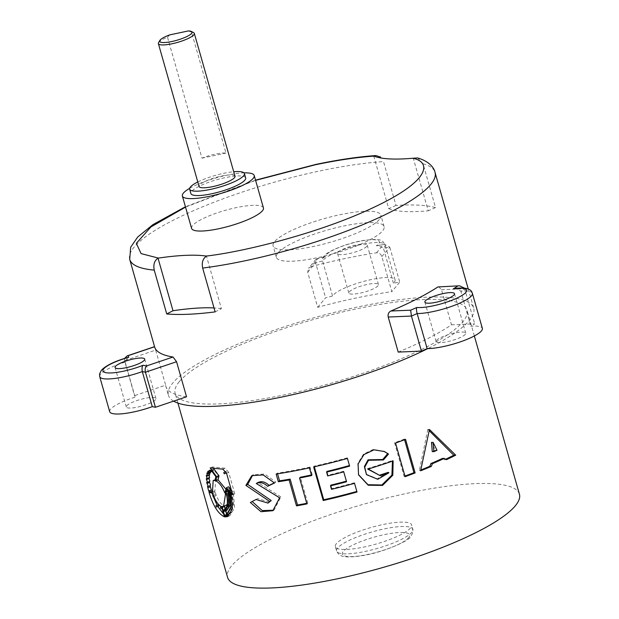 <?xml version="1.0" encoding="UTF-8"?>
<svg xmlns="http://www.w3.org/2000/svg" width="619" height="619" viewBox="0 0 619 619"><rect width="100%" height="100%" fill="white"/><g stroke="black" fill="none" stroke-linecap="round" stroke-linejoin="round"><path stroke-width="0.46" stroke-dasharray="3.1 2.32" d="M221.927 508.091L223.196 507.595L222.825 506.28L221.548 506.752L222.825 506.28L223.266 507.588L221.935 508.106M213.284 496.778L215.683 495.896L215.311 494.589L215.737 495.904L213.246 496.817M226.252 472.947L225.997 471.577L226.268 472.962M410.575 527.961A39.686 8.651 164.1 0 1 369.969 545.679A39.686 8.651 164.1 0 1 335.328 546.662A39.686 8.651 164.1 0 1 336.411 543.621A39.686 8.651 164.1 0 1 377.025 525.895A39.686 8.651 164.1 0 1 411.658 524.92A39.686 8.651 164.1 0 1 410.575 527.961M519.426 494.217A151.74 33.07 -15.9 0 0 386.991 497.97A151.74 33.07 -15.9 0 0 231.715 565.727A151.74 33.07 -15.9 0 0 227.56 577.357M179.286 381.668A151.74 33.07 -15.9 0 0 175.131 393.305A151.74 33.07 -15.9 0 0 307.566 389.552A151.74 33.07 -15.9 0 0 462.842 321.803A151.74 33.07 -15.9 0 0 466.997 310.165A151.74 33.07 -15.9 0 0 334.562 313.918A151.74 33.07 -15.9 0 0 179.286 381.668M367.841 469.156L367.446 468.637L368.197 469.047M388.175 472.359L377.304 478.804L366.154 474.131M383.973 451.321L373.303 449.386L363.492 454.129L357.828 463.461L358.432 474.564M392.461 461.132L392.291 460.521L393.15 460.884M367.446 468.637A148.939 32.459 -15.9 0 0 392.291 460.521M274.372 482.805L275.819 482.093L264.684 474.03L253.496 474.68L252.668 475.206M275.819 482.093L274.526 482.998M269.443 502.195L257.713 498.543L256.011 499.494M257.713 498.543L252.622 501.282M273.536 510.249L274.232 509.839L280.871 496.887L279.595 497.784M280.871 496.887L257.906 482.557M306.738 503.309A148.939 32.459 -15.9 0 0 307.744 503.108L306.916 503.936M307.744 503.108L300.37 477.218M311.45 474.943A148.939 32.459 -15.9 0 0 312.224 474.773L311.62 475.554M312.224 474.773L310.034 467.082L309.43 467.863M310.034 467.082A148.939 32.459 -15.9 0 1 277.366 473.14L276.151 474.038M277.366 473.14L277.56 473.821M356.838 491.44A148.939 32.459 -15.9 0 0 356.908 491.416L357.008 492.02M356.908 491.416L354.532 483.331M354.432 482.727A148.939 32.459 -15.9 0 1 331.83 488.608L331.505 489.327M331.83 488.608L330.84 485.134M346.4 481.172A148.939 32.459 -15.9 0 0 346.594 481.118L346.563 481.76M346.594 481.118L343.738 471.848M343.769 471.206A148.939 32.459 -15.9 0 1 328.016 475.222L327.691 475.934M328.016 475.222L326.933 471.407M349.464 465.542A148.939 32.459 -15.9 0 0 349.534 465.519L349.634 466.13M349.534 465.519L347.437 458.431M347.344 457.828A148.939 32.459 -15.9 0 1 314.173 466.169L313.647 466.935M314.173 466.169L314.344 466.78M404.563 439.73L404.385 439.095L405.553 439.351M404.385 439.095A148.939 32.459 -15.9 0 1 394.551 442.755L395.541 443.08M394.551 442.755L404.122 476.351L405.105 476.669M404.122 476.351A148.939 32.459 -15.9 0 0 404.934 476.057M442.515 458.393L444.659 459.693L446.407 459.7M444.659 459.693A148.939 32.459 -15.9 0 0 445.626 459.236M429.222 430.731L427.845 429.416L429.454 429.493M427.845 429.416L419.334 470.587L420.611 470.804M419.334 470.587A148.939 32.459 -15.9 0 0 420.796 470.007M432.248 451.591A148.939 32.459 -15.9 0 0 435.381 450.199L431.536 442.361M435.381 450.199L437.022 450.253M208.665 490.96L211.218 490.062L214.925 491.393L215.605 479.593L217.331 479.578L218.205 475.763L213.501 469.256L211.118 470.192M218.205 475.763L215.876 476.707M213.501 469.256L211.079 470.192M213.47 469.248L213.377 470.889L212.077 469.372L209.663 470.308M208.085 471.198L210.537 470.27L211.652 471.492L211.597 469.542L212.077 469.372L209.168 470.479M210.537 470.27L207.729 471.601M210.189 470.672L210.584 471.895M210.398 472.931L209.493 471.988L207.009 472.908M209.493 471.988L209.284 472.614L206.8 473.535M209.284 472.614L209.57 473.233M209.679 475.144L208.943 474.471L206.444 475.384M208.943 474.471L208.882 475.299L206.367 476.212M209.446 478.077L208.889 477.644L206.367 478.549M208.889 477.644L208.959 478.642M209.671 481.636L206.738 482.286M210.328 485.691L207.527 486.48M214.925 491.393L212.441 492.314M217.331 479.578L214.963 480.522M231.266 489.853L234.787 493.823L232.674 494.79M234.787 493.823L228.659 472.305L226.546 473.264M228.659 472.305L225.037 468.212L222.879 469.179M225.037 468.212L212.541 466.958L210.151 467.894M212.541 466.958L213.563 468.421M225.958 489.273L227.057 492.02L224.813 492.979M227.057 492.02L228.635 486.789M225.997 471.577L225.277 471.871L225.997 471.577M228.728 515.983L229.889 515.681L234.632 507.843L233.34 493.266L231.792 491.501L233.58 503.618L231.429 512.3M228.922 514.327L224.581 515.619M231.792 491.501L229.641 492.469M226.956 514.675L227.072 515.078M233.34 493.266L231.212 494.233M223.652 514.141L226.786 515.836L223.885 505.646C220.441 503.943 217.571 499.564 215.257 492.507L211.566 491.254L212.185 493.258M212.921 495.44L213.4 496.763M217.099 505.266L217.772 506.512M226.786 515.836L224.403 516.78M211.566 491.254L209.013 492.151M223.885 505.646L221.501 506.59M212.758 493.42L215.242 492.5L212.774 493.428M212.82 495.502L215.311 494.589L212.758 495.502M218.399 504.81L218.778 506.125M225.95 509.677L225.687 510.218L226.701 509.963L231.003 503.131L230.307 490.047L229.084 488.352L228.279 490.937C231.065 501.522 230.16 507.812 225.571 509.801L223.196 510.745M228.279 490.937L230.307 490.047M225.571 509.801L225.362 510.35M230.198 489.66L228.024 490.619M229.084 488.352L226.894 489.312M225.27 508.756L225.811 509.228L223.474 510.164M223.861 509.979L225.44 509.352C229.92 507.418 230.802 501.289 228.094 490.968L225.873 491.935M228.094 490.968L227.521 493.505L226.531 493.931M227.521 493.505L227.127 504.593M225.842 505.638L222.051 506.721M224.426 505.777L224.535 506.164M227.436 514.35L228.612 514.041L233.115 506.056L231.413 491.068L229.254 492.035M231.413 491.068L230.585 490.109L228.411 491.068M230.585 490.109L231.057 504.284M226.856 510.335L223.42 511.542M155.531 399.719A15.405 3.358 164.1 0 1 139.762 406.598A15.405 3.358 164.1 0 1 126.315 406.977A15.405 3.358 164.1 0 1 126.74 405.793A15.405 3.358 164.1 0 1 142.502 398.915A15.405 3.358 164.1 0 1 155.949 398.535A15.405 3.358 164.1 0 1 155.531 399.719M109.702 411.712A32.683 7.126 164.1 0 1 110.6 409.205A32.683 7.126 164.1 0 1 135.143 397.119L134.54 395.649L165.652 385.165A158.743 34.594 164.1 0 0 165.9 386.457L168.399 395.224A158.743 34.594 164.1 0 1 172.74 383.053A158.743 34.594 164.1 0 1 335.181 312.169A158.743 34.594 164.1 0 1 473.728 308.247A158.743 34.594 164.1 0 1 469.388 320.418A158.743 34.594 164.1 0 1 427.768 348.613M465.326 334.306A15.405 3.358 164.1 0 1 449.556 341.185A15.405 3.358 164.1 0 1 436.109 341.572A15.405 3.358 164.1 0 1 436.534 340.388A15.405 3.358 164.1 0 1 452.296 333.509A15.405 3.358 164.1 0 1 465.743 333.13A15.405 3.358 164.1 0 1 465.326 334.306M307.697 272.252L315.597 262.75L322.576 260.963L322.685 258.131L325.416 256.583L317.802 258.541L311.071 266.627L308.579 268.205L307.697 272.252L317.679 307.31A158.743 34.594 164.1 0 1 391.842 291.65L381.853 256.591C380.832 253.937 379.052 252.676 376.514 252.807A158.743 34.594 -15.9 0 0 311.071 266.627M378.039 285.769A15.405 3.358 164.1 0 1 362.277 292.648A15.405 3.358 164.1 0 1 348.83 293.027A15.405 3.358 164.1 0 1 349.248 291.843A15.405 3.358 164.1 0 1 365.017 284.964A15.405 3.358 164.1 0 1 378.464 284.585A15.405 3.358 164.1 0 1 378.039 285.769M366.804 246.323A15.405 3.358 164.1 0 1 351.043 253.202A15.405 3.358 164.1 0 1 337.595 253.589A15.405 3.358 164.1 0 1 338.013 252.405A15.405 3.358 164.1 0 1 353.782 245.526A15.405 3.358 164.1 0 1 367.229 245.147A15.405 3.358 164.1 0 1 366.804 246.323M393.413 283.169L383.424 248.111A32.683 7.126 164.1 0 0 384.198 247.298A32.683 7.126 164.1 0 0 385.088 244.791A32.683 7.126 164.1 0 0 356.567 245.604A32.683 7.126 164.1 0 0 323.118 260.197A32.683 7.126 164.1 0 0 322.576 260.963L332.565 296.021A32.683 7.126 164.1 0 1 333.107 295.255A32.683 7.126 164.1 0 1 366.549 280.662A32.683 7.126 164.1 0 1 395.077 279.85A32.683 7.126 164.1 0 1 394.179 282.357A32.683 7.126 164.1 0 1 393.413 283.169L399.742 282.156L391.842 291.65M189.646 188.369A37.349 8.14 164.1 0 1 244.01 172.879M191.596 228.403A37.349 8.14 164.1 0 1 192.625 225.54A37.349 8.14 164.1 0 1 230.841 208.866A37.349 8.14 164.1 0 1 263.446 207.938M197.794 181.971A28.482 6.205 164.1 0 1 233.711 171.742M245.673 177.939A28.482 6.205 -15.9 0 0 220.821 178.643A28.482 6.205 -15.9 0 0 191.673 191.364A28.482 6.205 -15.9 0 0 190.892 193.546M158.58 42.61A18.678 4.07 164.1 0 1 158.89 42.185A18.678 4.07 164.1 0 1 167.509 37.202L201.964 158.155A18.678 4.07 164.1 0 1 225.997 153.079L191.55 32.134A18.678 4.07 164.1 0 1 193.6 32.637M234.996 176.245A18.678 4.07 -15.9 0 0 218.693 176.709A18.678 4.07 -15.9 0 0 199.589 185.042A18.678 4.07 -15.9 0 0 199.078 186.474M191.55 32.134L188.331 30.95M129.704 259.369A158.743 34.594 164.1 0 1 134.044 247.198A158.743 34.594 164.1 0 1 319.744 170.968A158.743 34.594 164.1 0 1 383.525 161.613L396.005 205.438A158.743 34.594 164.1 0 1 435.536 207.589L423.048 163.764L417.701 157.961M317.679 307.31L325.586 297.809L332.565 296.021M438.709 286.674L441.494 289.762L451.475 324.813A158.743 34.594 164.1 0 1 398.21 352.095M451.475 324.813L474.688 323.83L470.85 326.236A32.683 7.126 164.1 0 1 482.356 328.395M173.622 401.143A158.743 34.594 164.1 0 1 168.399 395.224M186.543 396.787A158.743 34.594 164.1 0 1 165.9 386.457M99.713 376.654A32.683 7.126 164.1 0 1 100.611 374.147A32.683 7.126 164.1 0 1 125.162 362.061L124.551 360.591L155.663 350.106L165.652 385.165M155.663 350.106L154.595 346.756A158.743 34.594 -15.9 0 0 154.665 347.019M169.722 34.881L167.509 37.202M201.964 158.155L225.997 153.079M215.157 311.891L221.416 308.68L206.444 256.096M221.416 308.68A121.386 26.455 -15.9 0 0 214.035 307.953M396.005 205.438L388.717 208.642L373.737 156.058M388.717 208.642A121.386 26.455 -15.9 0 0 428.24 210.8L413.26 158.216M435.536 207.589L428.24 210.8M381.853 256.591L389.761 247.097L384.577 244.366L377.869 245.441L383.424 248.111L389.761 247.097L399.742 282.156M324.495 256.707L316 259.291L315.597 262.75L325.586 297.809M317.075 258.61L317.802 258.541M377.869 245.441L376.329 245.836A28.01 6.105 -15.9 0 0 378.58 243.84A28.01 6.105 -15.9 0 0 359.005 241.441A28.01 6.105 -15.9 0 0 326.236 254.889A28.01 6.105 -15.9 0 0 325.416 256.583M384.577 244.366L376.329 245.836M441.494 289.762L464.699 288.771L460.869 291.178L470.85 326.236M464.436 288.114L474.688 323.83M124.543 358.432L124.551 360.591L134.54 395.649M127.738 357.465L125.162 362.061L135.143 397.119M472.374 293.336A32.683 7.126 164.1 0 0 460.869 291.178L455.205 288.353M379.331 219.482A56.027 12.21 164.1 0 1 321.996 244.497A56.027 12.21 164.1 0 1 273.095 245.882A56.027 12.21 164.1 0 1 274.627 241.588A56.027 12.21 164.1 0 1 331.962 216.573A56.027 12.21 164.1 0 1 380.863 215.188A56.027 12.21 164.1 0 1 379.331 219.482M277.877 252.978A56.027 12.21 -15.9 0 0 276.345 257.28A56.027 12.21 -15.9 0 0 325.238 255.895A56.027 12.21 -15.9 0 0 382.573 230.879A56.027 12.21 -15.9 0 0 384.105 226.577A56.027 12.21 -15.9 0 0 335.204 227.962A56.027 12.21 -15.9 0 0 277.877 252.978M337.664 548.001A39.686 8.651 -15.9 0 0 336.574 551.042A39.686 8.651 -15.9 0 0 371.214 550.059A39.686 8.651 -15.9 0 0 411.821 532.34A39.686 8.651 -15.9 0 0 412.912 529.299A39.686 8.651 -15.9 0 0 378.271 530.282A39.686 8.651 -15.9 0 0 337.664 548.001M408.71 537.648A35.02 7.629 164.1 0 1 367.748 554.462A35.02 7.629 164.1 0 1 343.274 551.459A35.02 7.629 164.1 0 1 384.237 534.646A35.02 7.629 164.1 0 1 408.71 537.648M223.9 505.692L221.517 506.636M185.53 207.094L255.593 180.377M423.048 163.764A158.743 34.594 164.1 0 1 435.033 172.392M376.514 252.807L383.238 244.722M335.328 546.662L336.574 551.042C338.369 554.191 339.862 555.738 341.046 555.684C344.28 557.27 350.927 557.332 360.985 555.854C382.55 552.922 410.134 540.426 411.047 536.247L413.113 531.775L411.658 524.92M177.916 403.077L175.131 393.305M474.347 335.962L466.997 310.165M383.509 451.065L384.438 451.561M358.339 474.316L358.54 474.866M253.496 474.68L251.763 475.663M254.394 500.33L250.803 502.249M274.232 509.839L272.855 510.714M213.377 470.889L211.992 471.43M211.721 469.488L209.261 470.44M211.652 471.492L210.769 471.825M215.605 479.593L215.133 479.779M229.889 515.681L227.614 516.61M226.701 509.963L224.388 510.892M228.612 514.041L226.322 514.969M255.531 180.16L185.437 206.761M115.08 367.539L126.315 406.977M424.874 302.126L436.109 341.572M395.077 279.85L385.088 244.791C382.132 240.791 383.532 237.959 363.701 240.412C347.011 242.996 326.306 251.755 323.892 256.289L322.685 258.131M337.595 253.589L348.83 293.027M468.258 289.019L473.728 308.247M367.229 245.147L378.464 284.585M316 259.291L308.579 268.205M454.508 293.685L465.743 333.13M144.714 359.097L155.949 398.535M276.345 257.28L273.095 245.882M384.105 226.577L380.863 215.188"/><path stroke-width="0.93" d="M220.79 508.532L220.349 507.224L221.548 506.752L220.41 507.216L220.859 508.524M213.191 496.817L212.82 495.502L213.191 496.817L213.911 496.57L213.284 496.778M218.778 506.125L216.286 507.038L215.915 505.723L216.286 507.038L218.832 506.125L218.306 504.841M226.368 472.893L224.217 473.852L223.838 472.537L224.217 473.852L226.469 472.877M229.254 492.035L228.411 491.068L229.045 504.315L224.542 511.263L223.42 511.542L224.504 515.333L226.322 514.969L230.918 506.976L229.254 492.035M223.861 509.979L223.064 510.296C227.645 508.377 228.573 502.249 225.873 491.935L223.521 506.574L222.051 506.721L223.064 510.296L223.474 510.164M226.067 491.896C228.844 502.481 227.885 508.764 223.196 510.745L223.312 511.162L224.388 510.892L228.782 504.059L228.132 491.014L226.894 489.312L226.067 491.896L228.279 490.937M226.275 509.522L223.196 510.745M209.013 492.151C212.982 505.584 218.112 513.793 224.403 516.78L221.501 506.59C217.996 504.872 215.095 500.485 212.774 493.428L209.013 492.151M229.641 492.469L231.243 507.309L226.631 515.256L224.581 515.619L224.945 516.896L227.614 516.61L232.45 508.764L231.212 494.233L229.641 492.469M226.446 487.749L232.674 494.79L226.546 473.264L222.879 469.179L210.151 467.894L216.689 476.808L215.737 480.801C219.343 482.665 222.368 486.72 224.813 492.979L226.446 487.749L228.635 486.789L231.266 489.853M215.876 476.707L211.118 470.192L210.986 471.825L209.663 470.308L209.168 470.479L209.222 472.421L208.085 471.198L207.729 471.601L207.953 473.845L207.009 472.908L207.187 476.057L206.444 475.384L206.367 476.212C207.326 478.456 207.326 479.23 206.367 478.549L206.429 479.547C207.442 481.621 207.551 482.534 206.738 482.286L206.924 483.431C207.961 485.257 208.162 486.271 207.527 486.48L208.688 491.045L212.441 492.314L213.184 480.537L214.963 480.522L215.876 476.707M208.882 475.299C209.833 477.543 209.833 478.325 208.889 477.644L208.959 478.642C209.965 480.715 210.073 481.628 209.284 481.389L209.47 482.534C210.499 484.352 210.7 485.373 210.073 485.582L211.35 490.086L208.665 490.96M210.328 485.691L207.527 486.48M209.671 481.636L206.738 482.286M209.446 478.077L206.932 478.982L206.367 478.549M431.281 466.44L432.441 463.67A151.74 33.07 -15.9 0 0 444.233 458.416L446.407 459.7A151.74 33.07 -15.9 0 0 455.716 455.158L429.454 429.493L420.611 470.804A151.74 33.07 -15.9 0 0 431.281 466.44L429.81 466.3L430.94 463.546L432.441 463.67M415.125 472.939L405.553 439.351A151.74 33.07 -15.9 0 1 395.541 443.08L405.105 476.669A151.74 33.07 -15.9 0 0 415.125 472.939L413.956 472.684L404.563 439.73M357.008 492.02L354.532 483.331A151.74 33.07 -15.9 0 1 331.505 489.327L330.515 485.853A151.74 33.07 -15.9 0 0 346.563 481.76L343.738 471.848A151.74 33.07 -15.9 0 1 327.691 475.934L326.608 472.119A151.74 33.07 -15.9 0 0 349.634 466.13L347.437 458.431A151.74 33.07 -15.9 0 1 313.647 466.935L323.211 500.523A151.74 33.07 -15.9 0 0 357.008 492.02M289.119 479.973L296.493 505.862A151.74 33.07 -15.9 0 0 306.916 503.936L299.542 478.038A151.74 33.07 -15.9 0 0 311.62 475.554L309.43 467.863A151.74 33.07 -15.9 0 1 276.151 474.038L278.341 481.729A151.74 33.07 -15.9 0 0 289.119 479.973L290.133 479.106L297.515 505.003L296.493 505.862M274.526 482.998L263.191 474.943L251.763 475.663L245.905 485.389L269.776 501.498L267.981 503.1L256.011 499.494L250.355 502.481L261.001 511.704L272.855 510.714L279.595 497.784L256.281 483.501C259.949 481.768 263.74 482.704 267.656 486.302L274.526 482.998M250.803 502.249L252.181 501.522L262.216 510.574L273.536 510.249M367.841 469.156L380.143 475.655A151.74 33.07 -15.9 0 0 388.91 472.777L377.776 479.292L366.463 474.618L364.738 467.082L368.529 460.296L383.44 459.94L388.508 454.052L384.438 451.561L374.054 449.82L363.972 454.57L358.099 463.964L358.54 474.866L368.228 485.226L382.519 485.42L392.81 475.23L393.15 460.884A151.74 33.07 -15.9 0 1 367.841 469.156M177.916 403.077L227.56 577.357A151.74 33.07 -15.9 0 0 359.995 573.612A151.74 33.07 -15.9 0 0 515.271 505.855A151.74 33.07 -15.9 0 0 519.426 494.217L474.347 335.962M368.197 469.047L380.143 475.655M379.571 475.191A148.939 32.459 -15.9 0 0 388.175 472.359L388.91 472.777M366.463 474.618L364.382 466.602L368.057 459.816L382.735 459.515L383.44 459.94M382.735 459.515L387.687 453.665L388.508 454.052M387.687 453.665L383.973 451.321M358.432 474.564L367.988 484.716L381.869 484.986L391.904 475.113L392.461 461.132M252.668 475.206L247.724 484.429L245.905 485.389M247.724 484.429L271.246 500.57L269.776 501.498M271.246 500.57L267.981 503.1M252.622 501.282L252.181 501.522M267.656 486.302L269.087 485.381C265.226 481.768 261.497 480.831 257.906 482.557L256.281 483.501M269.087 485.381L274.372 482.805M297.515 505.003A148.939 32.459 -15.9 0 0 306.738 503.309M311.45 474.943A148.939 32.459 -15.9 0 1 300.37 477.218L299.542 478.038M277.56 473.821L279.556 480.831L278.341 481.729M279.556 480.831A148.939 32.459 -15.9 0 0 290.133 479.106M346.4 481.172A148.939 32.459 -15.9 0 1 330.84 485.134L330.515 485.853M349.464 465.542A148.939 32.459 -15.9 0 1 326.933 471.407L326.608 472.119M314.344 466.78L323.737 499.757L323.211 500.523M323.737 499.757A148.939 32.459 -15.9 0 0 356.838 491.44M404.934 476.057A148.939 32.459 -15.9 0 0 413.956 472.684M430.94 463.546A148.939 32.459 -15.9 0 0 442.515 458.393L444.233 458.416M445.626 459.236A148.939 32.459 -15.9 0 0 453.797 455.236L455.716 455.158M453.797 455.236L429.222 430.731M420.796 470.007A148.939 32.459 -15.9 0 0 429.81 466.3M433.145 442.43L431.536 442.361L432.248 451.591L433.834 451.677A151.74 33.07 -15.9 0 0 437.022 450.253L433.145 442.43L433.834 451.677M208.193 471.43L207.729 471.601M210.584 471.895L210.398 472.931M207.272 473.357L206.8 473.535M209.57 473.233L209.679 475.144L207.187 476.057M206.947 476.003L206.367 476.212M208.959 478.642L206.429 479.547M209.47 482.534L206.924 483.431M210.367 486.82L207.814 487.718M211.218 490.062L208.688 491.045M211.241 490.147L211.953 490.426M213.563 468.421L219.002 475.856L216.689 476.808M219.002 475.856L218.089 479.857L215.737 480.801M218.089 479.857L225.958 489.273M225.997 471.577L223.738 472.56L225.896 471.593M231.429 512.3L228.922 514.327L226.631 515.256M226.956 514.675L227.32 515.952L224.945 516.896M227.32 515.952L228.728 515.983M212.185 493.258L212.921 495.44M213.4 496.763L217.099 505.266M217.772 506.512L223.652 514.141M218.399 504.81L215.853 505.731L218.345 504.81M212.82 495.502L213.408 495.262L212.82 495.502M225.571 509.801L225.687 510.218L223.312 511.162M226.531 493.931L225.277 494.465M227.127 504.593L223.521 506.574M224.426 505.777L225.44 509.352M225.796 510.605L226.879 514.389L227.436 514.35M226.879 514.389L224.504 515.333M231.057 504.284L226.856 510.335L224.542 511.263M214.035 307.953A121.386 26.455 -15.9 0 0 172.995 310.738L158.015 258.154C154.394 260.661 153.141 264.646 154.247 270.124A158.743 34.594 164.1 0 1 129.704 259.369L154.665 347.019A158.743 34.594 -15.9 0 0 173.034 357.016L176.562 361.728L186.543 396.787L155.439 407.263L152.289 406.652A32.683 7.126 164.1 0 1 109.702 411.712L99.713 376.654A32.683 7.126 164.1 0 0 142.308 371.593C141.774 368.336 142.045 366.224 143.113 365.264L146.548 365.937L173.034 357.016M158.015 258.154L158.433 258.092A121.386 26.455 164.1 0 1 206.212 256.057L206.444 256.096C202.823 258.603 201.562 262.595 202.668 268.066L215.157 311.891A158.743 34.594 164.1 0 1 166.728 313.949L154.247 270.124M144.297 360.273A15.405 3.358 164.1 0 1 128.528 367.152A15.405 3.358 164.1 0 1 115.08 367.539A15.405 3.358 164.1 0 1 115.505 366.355A15.405 3.358 164.1 0 1 131.267 359.477A15.405 3.358 164.1 0 1 144.714 359.097A15.405 3.358 164.1 0 1 144.297 360.273M176.562 361.728L145.45 372.212L142.308 371.593L152.289 406.652M454.091 294.868A15.405 3.358 164.1 0 1 438.322 301.747A15.405 3.358 164.1 0 1 424.874 302.126A15.405 3.358 164.1 0 1 425.299 300.95A15.405 3.358 164.1 0 1 441.061 294.064A15.405 3.358 164.1 0 1 454.508 293.685A15.405 3.358 164.1 0 1 454.091 294.868M244.01 172.879A37.349 8.14 164.1 0 1 254.208 175.51A37.349 8.14 164.1 0 1 253.186 178.373A37.349 8.14 164.1 0 1 214.963 195.055A37.349 8.14 164.1 0 1 182.365 195.975A37.349 8.14 164.1 0 1 183.386 193.113A37.349 8.14 164.1 0 1 189.646 188.369M254.208 175.51L263.446 207.938A37.349 8.14 164.1 0 1 262.417 210.8A37.349 8.14 164.1 0 1 224.202 227.483A37.349 8.14 164.1 0 1 191.596 228.403L182.365 195.975M233.711 171.742A28.482 6.205 164.1 0 1 244.428 173.56A28.482 6.205 164.1 0 1 243.646 175.742A28.482 6.205 164.1 0 1 214.499 188.462A28.482 6.205 164.1 0 1 189.646 189.166A28.482 6.205 164.1 0 1 190.428 186.977A28.482 6.205 164.1 0 1 197.794 181.971M189.646 189.166L190.892 193.546A28.482 6.205 -15.9 0 0 215.752 192.842A28.482 6.205 -15.9 0 0 244.892 180.121A28.482 6.205 -15.9 0 0 245.673 177.939L244.428 173.56M191.372 31.468L193.6 32.637A18.678 4.07 164.1 0 1 194.304 33.38A18.678 4.07 164.1 0 1 193.793 34.811A18.678 4.07 164.1 0 1 171.943 43.787A18.678 4.07 164.1 0 1 158.379 43.616A18.678 4.07 164.1 0 1 158.58 42.61L159.857 40.444A16.806 3.66 164.1 0 1 169.722 34.881L188.331 30.95A16.806 3.66 164.1 0 1 191.372 31.468A16.806 3.66 164.1 0 1 187.518 36.219A16.806 3.66 164.1 0 1 171.881 41.504A16.806 3.66 164.1 0 1 159.857 40.444M158.379 43.616L199.078 186.474A18.678 4.07 -15.9 0 0 215.373 186.017A18.678 4.07 -15.9 0 0 234.485 177.676A18.678 4.07 -15.9 0 0 234.996 176.245L194.304 33.38M472.374 293.336A32.683 7.126 164.1 0 1 452.868 305.91A32.683 7.126 164.1 0 1 417.16 313.562C416.363 310.359 416.278 308.324 416.897 307.465A28.01 6.105 -15.9 0 0 459.066 297.081A28.01 6.105 -15.9 0 0 453.464 288.733L455.205 288.353C468.428 287.03 471.376 289.878 472.374 293.336L482.356 328.395A32.683 7.126 164.1 0 1 462.857 340.968A32.683 7.126 164.1 0 1 427.149 348.621L421.415 351.112L398.21 352.095L388.221 317.036C387.726 314.243 388.616 312.239 390.891 311.017A158.743 34.594 -15.9 0 0 437.888 286.945L459.538 285.792L437.888 286.945M427.768 348.613A158.743 34.594 164.1 0 1 173.622 401.143M202.668 268.066A158.743 34.594 164.1 0 0 430.692 184.57A158.743 34.594 164.1 0 0 435.033 172.392C434.345 168.167 429.346 161.358 417.701 157.953L412.888 158.24A121.386 26.455 164.1 0 1 373.891 156.12L375.888 155.555L380.67 157.125M166.728 313.949L172.995 310.738M427.149 348.621L417.16 313.562L411.434 316.054L421.415 351.112M146.548 365.937C145.21 367.353 144.846 369.442 145.45 372.212L155.439 407.263M464.436 288.114L459.538 285.792M388.221 317.036L411.434 316.054L410.652 310.173L416.897 307.465M99.713 376.654L99.574 373.946L101.384 370.239C106.05 365.458 114.832 361.194 127.738 357.465L128.775 357.287A28.01 6.105 -15.9 0 0 103.721 368.839A28.01 6.105 -15.9 0 0 113.501 372.777A28.01 6.105 -15.9 0 0 143.113 365.264M124.543 358.432L127.073 355.91L128.11 355.685L128.775 357.287M220.906 508.485L221.927 508.091M158.433 258.092L141.101 253.62L136.335 243.321L150.897 226.964L185.53 207.094M255.593 180.377L315.048 164.847C337.038 160.22 356.652 157.311 373.891 156.12M412.888 158.24C432.07 162.302 429.748 181.096 374.046 207.226C319.35 233.348 242.4 252.065 206.212 256.057M390.891 311.017L410.652 310.173M453.464 288.733L457.65 286.11M154.595 346.764L128.11 355.685M211.992 471.43L210.986 471.825M210.769 471.825L209.222 472.421M210.414 472.924L207.953 473.845M215.605 479.593L213.184 480.537M220.859 508.532L221.935 508.106M375.888 155.555C358.115 156.785 338.02 159.756 315.62 164.476L255.531 180.16M185.437 206.761L152.963 224.612L137.673 237.046L130.679 247.205L129.704 259.369M435.033 172.392L468.258 289.019M154.564 346.648L127.073 355.91"/></g></svg>
